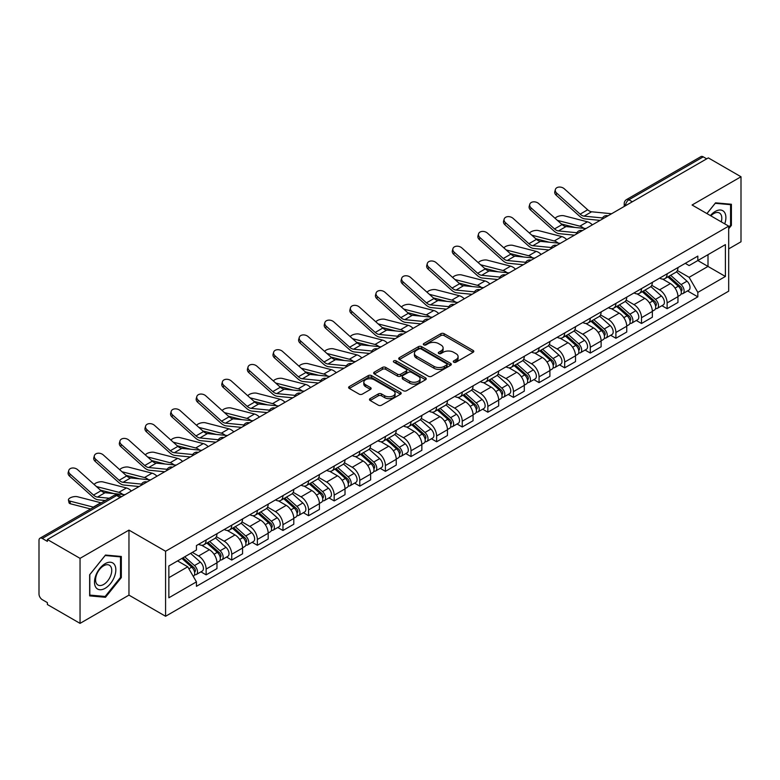 <?xml version="1.0" encoding="UTF-8"?>
<svg xmlns="http://www.w3.org/2000/svg" width="780" height="780" viewBox="0 0 780 780"><rect width="100%" height="100%" fill="white"/><g stroke="black" fill="none" stroke-linecap="round" stroke-linejoin="round"><path stroke-width="1.17" d="M453.745 362.183A1.599 0.916 0 0 0 455.998 362.183L473.119 352.297A2.281 1.316 0 0 0 473.791 351.361A2.281 1.316 0 0 0 473.119 350.435L444.113 333.684A2.281 1.316 0 0 0 440.895 333.684L423.774 343.57A1.599 0.916 0 0 0 423.306 344.224A1.599 0.916 0 0 0 423.774 344.877A1.599 0.916 0 0 0 426.026 344.877L428.24 343.6A7.293 4.212 0 0 1 438.555 343.6L440.973 344.994A7.293 4.212 0 0 1 443.108 347.968A7.293 4.212 0 0 1 440.973 350.951L438.76 352.228A1.599 0.916 0 0 0 438.292 352.882A1.599 0.916 0 0 0 438.76 353.525A1.599 0.916 0 0 0 441.012 353.525L443.235 352.248A7.293 4.212 0 0 1 453.541 352.248L455.959 353.642A7.293 4.212 0 0 1 458.094 356.626A7.293 4.212 0 0 1 455.959 359.599L453.745 360.877A1.599 0.916 0 0 0 453.277 361.53A1.599 0.916 0 0 0 453.745 362.183L453.745 360.877M370.149 398.629A2.281 1.316 0 0 0 369.486 399.555A2.281 1.316 0 0 0 370.149 400.491L378.29 405.19A2.281 1.316 0 0 0 381.508 405.19L400.53 394.212A2.281 1.316 0 0 0 401.193 393.276A2.281 1.316 0 0 0 400.53 392.35L371.524 375.599A2.281 1.316 0 0 0 368.296 375.599L349.284 386.578A2.281 1.316 0 0 0 348.611 387.514A2.281 1.316 0 0 0 349.284 388.44L359.112 394.115A2.281 1.316 0 0 0 362.339 394.115L370.471 389.415A2.281 1.316 0 0 0 371.144 388.489A2.281 1.316 0 0 0 370.471 387.553L365.596 384.745A6.094 3.52 0 0 1 363.811 382.249A6.094 3.52 0 0 1 367.575 379.002A6.094 3.52 0 0 1 374.215 379.762L393.315 390.79A6.094 3.52 0 0 1 395.099 393.276A6.094 3.52 0 0 1 391.336 396.532A6.094 3.52 0 0 1 384.696 395.762L381.508 393.929A2.281 1.316 0 0 0 378.29 393.929L370.149 398.629L370.149 400.491M165.575 551.245L128.963 530.108L80.047 558.353L47.375 539.497L708.328 157.892L741 176.758L692.075 205.003L728.686 226.141L165.575 551.245L165.575 616.268L728.686 291.164L728.686 226.141M428.405 376.252A2.281 1.316 0 0 0 431.632 376.252L450.645 365.274A2.281 1.316 0 0 0 451.308 364.348A2.281 1.316 0 0 0 450.645 363.412L421.639 346.671A2.281 1.316 0 0 0 418.411 346.671L399.399 357.649A2.281 1.316 0 0 0 398.726 358.576A2.281 1.316 0 0 0 399.399 359.502L428.405 376.252M394.475 362.524A1.599 0.916 0 0 1 396.094 362.749L396.094 360.857L425.587 377.881A2.281 1.316 0 0 1 426.25 378.807A2.281 1.316 0 0 1 425.587 379.743L406.565 390.721A2.281 1.316 0 0 1 403.348 390.721L374.341 373.971L374.341 372.109A2.281 1.316 0 0 0 373.669 373.045A2.281 1.316 0 0 0 374.341 373.971M374.341 372.109L382.483 367.409A2.281 1.316 0 0 1 385.7 367.409L397.469 374.205A2.281 1.316 0 0 0 400.686 374.205L406.087 371.085A2.281 1.316 0 0 0 406.75 370.159A2.281 1.316 0 0 0 406.087 369.232L393.841 362.154A1.599 0.916 0 0 1 393.373 361.51A1.599 0.916 0 0 1 394.358 360.652A1.599 0.916 0 0 1 396.094 360.857M80.047 558.353L80.047 623.376L47.375 604.519L47.375 602.618L42.286 599.683A4.641 2.681 -120 0 1 39 593.999L39 540.345A4.641 2.681 -120 0 1 39.965 538.219L114.329 495.281A4.641 2.681 60 0 1 116.649 495.514L42.286 538.453A4.641 2.681 -120 0 0 39.965 538.219M728.686 248.888L741 241.78L741 176.758M80.047 623.376L128.963 595.13L165.575 616.268M47.375 539.497L47.375 541.388L42.286 538.453M632.317 201.776L628.875 199.787A4.641 2.681 60 0 0 626.545 199.563L700.918 156.624A4.641 2.681 60 0 1 703.238 156.848L628.875 199.787A4.641 2.681 120 0 0 625.589 205.471L625.589 205.666M706.69 158.837L703.238 156.848M667.124 273.819A10.676 6.162 60 0 1 664.911 278.606L675.743 272.356A10.676 6.162 -120 0 0 677.957 267.56M651.749 285.314L659.568 289.838A10.676 6.162 60 0 1 667.124 302.913L677.957 296.654A10.676 6.162 -120 0 0 670.41 283.579L662.649 279.103M677.957 296.654L677.957 302.445L667.124 308.695L661.928 305.692M664.911 278.606A10.676 6.162 60 0 1 659.656 278.128M667.124 302.913L667.124 308.695M641.511 288.6A10.676 6.162 60 0 1 639.298 293.397L650.14 287.137A10.676 6.162 -120 0 0 652.343 282.35M636.314 320.482L641.511 323.485L652.343 317.226L652.343 311.444A10.676 6.162 -120 0 0 644.797 298.36L637.036 293.885M639.298 293.397A10.676 6.162 60 0 1 634.042 292.91M626.135 300.105L633.965 304.619A10.676 6.162 60 0 1 641.511 317.704L641.511 323.485M615.898 303.391A10.676 6.162 60 0 1 613.684 308.178L624.526 301.928A10.676 6.162 -120 0 0 626.74 297.131M610.701 335.273L615.898 338.267L626.74 332.017L626.74 326.235A10.676 6.162 -120 0 0 619.183 313.151L611.432 308.675M613.684 308.178A10.676 6.162 60 0 1 608.429 307.7M600.522 314.886L608.351 319.41A10.676 6.162 60 0 1 615.898 332.485L615.898 338.267M590.294 318.172A10.676 6.162 60 0 1 588.081 322.969L598.913 316.709A10.676 6.162 -120 0 0 601.126 311.922M585.097 350.054L590.294 353.057L601.126 346.798L601.126 341.016A10.676 6.162 -120 0 0 593.57 327.941L585.819 323.456M588.081 322.969A10.676 6.162 60 0 1 582.816 322.491M574.909 329.677L582.738 334.191A10.676 6.162 60 0 1 590.294 347.276L590.294 353.057M564.681 332.962A10.676 6.162 60 0 1 562.468 337.75L573.3 331.5A10.676 6.162 -120 0 0 575.513 326.703M559.484 364.845L564.681 367.838L575.513 361.589L575.513 355.807A10.676 6.162 -120 0 0 567.967 342.722L560.206 338.247M562.468 337.75A10.676 6.162 60 0 1 557.212 337.272M549.305 344.458L557.125 348.982A10.676 6.162 60 0 1 564.681 362.056L564.681 367.838M539.068 347.744A10.676 6.162 60 0 1 536.855 352.54L547.697 346.281A10.676 6.162 -120 0 0 549.9 341.494M533.871 379.626L539.068 382.629L549.9 376.369L549.9 370.588A10.676 6.162 -120 0 0 542.353 357.513L534.592 353.028M536.855 352.54A10.676 6.162 60 0 1 531.599 352.063M523.692 359.248L531.511 363.763A10.676 6.162 60 0 1 539.068 376.847L539.068 382.629M513.454 362.534A10.676 6.162 60 0 1 511.241 367.331L522.083 361.072A10.676 6.162 -120 0 0 524.297 356.275M508.258 394.417L513.454 397.41L524.297 391.16L524.297 385.378A10.676 6.162 -120 0 0 516.74 372.294L508.989 367.819M511.241 367.331A10.676 6.162 60 0 1 505.986 366.844M498.079 374.029L505.908 378.553A10.676 6.162 60 0 1 513.454 391.628L513.454 397.41M487.851 377.315A10.676 6.162 60 0 1 485.638 382.112L496.47 375.853A10.676 6.162 -120 0 0 498.683 371.065M482.654 409.198L487.851 412.201L498.683 405.941L498.683 400.159A10.676 6.162 -120 0 0 491.127 387.085L483.376 382.6M485.638 382.112A10.676 6.162 60 0 1 480.373 381.635M472.465 388.82L480.295 393.334A10.676 6.162 60 0 1 487.851 406.419L487.851 412.201M462.238 392.106A10.676 6.162 60 0 1 460.024 396.903L470.857 390.644A10.676 6.162 -120 0 0 473.07 385.846M457.041 423.988L462.238 426.982L473.07 420.732L473.07 414.95A10.676 6.162 -120 0 0 465.523 401.866L457.762 397.39M460.024 396.903A10.676 6.162 60 0 1 454.769 396.415M446.862 403.601L454.681 408.125A10.676 6.162 60 0 1 462.238 421.2L462.238 426.982M436.625 406.887A10.676 6.162 60 0 1 434.411 411.684L445.244 405.434A10.676 6.162 -120 0 0 447.457 400.637M431.428 438.769L436.625 441.773L447.457 435.513L447.457 429.731A10.676 6.162 -120 0 0 439.91 416.656L432.149 412.181M434.411 411.684A10.676 6.162 60 0 1 429.156 411.206M421.249 418.392L429.068 422.906A10.676 6.162 60 0 1 436.625 435.991L436.625 441.773M411.011 421.678A10.676 6.162 60 0 1 408.798 426.475L419.64 420.215A10.676 6.162 -120 0 0 421.853 415.418M405.815 453.56L411.011 456.563L421.853 450.304L421.853 444.522A10.676 6.162 -120 0 0 414.297 431.438L406.546 426.962M408.798 426.475A10.676 6.162 60 0 1 403.543 425.987M395.635 433.183L403.465 437.697A10.676 6.162 60 0 1 411.011 450.781L411.011 456.563M385.398 436.469A10.676 6.162 60 0 1 383.194 441.256L394.027 435.006A10.676 6.162 -120 0 0 396.24 430.209M380.211 468.341L385.408 471.344L396.24 465.085L396.24 459.303A10.676 6.162 -120 0 0 388.684 446.228L380.933 441.753M383.194 441.256A10.676 6.162 60 0 1 377.93 440.778M370.022 447.964L377.851 452.478A10.676 6.162 60 0 1 385.408 465.562L385.408 471.344M359.794 451.249A10.676 6.162 60 0 1 357.581 456.046L368.413 449.787A10.676 6.162 -120 0 0 370.627 444.99M354.598 483.132L359.794 486.135L370.627 479.875L370.627 474.094A10.676 6.162 -120 0 0 363.08 461.009L355.319 456.534M357.581 456.046A10.676 6.162 60 0 1 352.326 455.559M344.419 462.755L352.238 467.269A10.676 6.162 60 0 1 359.794 480.353L359.794 486.135M334.181 466.04A10.676 6.162 60 0 1 331.968 470.827L342.8 464.578A10.676 6.162 -120 0 0 345.014 459.781M328.985 497.923L334.181 500.916L345.014 494.666L345.014 488.885A10.676 6.162 -120 0 0 337.467 475.8L329.706 471.325M331.968 470.827A10.676 6.162 60 0 1 326.713 470.35M318.805 477.535L326.625 482.06A10.676 6.162 60 0 1 334.181 495.134L334.181 500.916M308.568 480.821A10.676 6.162 60 0 1 306.355 485.618L317.197 479.359A10.676 6.162 -120 0 0 319.41 474.572M303.371 512.704L308.568 515.707L319.41 509.447L319.41 503.666A10.676 6.162 -120 0 0 311.854 490.591L304.102 486.106M306.355 485.618A10.676 6.162 60 0 1 301.099 485.131M293.192 492.326L301.022 496.84A10.676 6.162 60 0 1 308.568 509.925L308.568 515.707M282.955 495.612A10.676 6.162 60 0 1 280.751 500.399L291.584 494.149A10.676 6.162 -120 0 0 293.797 489.352M277.768 527.495L282.965 530.488L293.797 524.238L293.797 518.456A10.676 6.162 -120 0 0 286.24 505.372L278.489 500.897M280.751 500.399A10.676 6.162 60 0 1 275.486 499.921M267.579 507.107L275.408 511.631A10.676 6.162 60 0 1 282.965 524.706L282.965 530.488M257.351 510.393A10.676 6.162 60 0 1 255.138 515.19L265.97 508.93A10.676 6.162 -120 0 0 268.183 504.143M252.154 542.275L257.351 545.279L268.183 539.019L268.183 533.237A10.676 6.162 -120 0 0 260.637 520.163L252.876 515.678M255.138 515.19A10.676 6.162 60 0 1 249.883 514.712M241.976 521.898L249.795 526.412A10.676 6.162 60 0 1 257.351 539.497L257.351 545.279M231.738 525.184A10.676 6.162 60 0 1 229.525 529.981L240.357 523.721A10.676 6.162 -120 0 0 242.57 518.924M226.541 557.066L231.738 560.059L242.57 553.81L242.57 548.028A10.676 6.162 -120 0 0 235.024 534.943L227.263 530.468M229.525 529.981A10.676 6.162 60 0 1 224.269 529.493M216.362 536.679L224.182 541.203A10.676 6.162 60 0 1 231.738 554.278L231.738 560.059M206.125 539.965A10.676 6.162 60 0 1 203.911 544.762L214.753 538.502A10.676 6.162 -120 0 0 216.967 533.715M200.928 571.847L206.125 574.85L216.967 568.591L216.967 562.809A10.676 6.162 -120 0 0 209.41 549.734L201.659 545.249M203.911 544.762A10.676 6.162 60 0 1 198.656 544.284M192.338 552.386L198.578 555.984A10.676 6.162 60 0 1 206.125 569.068L206.125 574.85M685.259 263.338L689.12 265.57L725.4 244.618L708.006 254.67L708.006 266.419L689.12 277.319L677.352 270.533M168.86 577.697L187.736 566.797L196.443 581.861L168.86 597.782L168.86 565.939L196.443 550.017L196.443 545.561L697.827 256.094L697.827 260.549L725.4 276.471L697.827 292.393L689.12 277.319M725.4 244.618L725.4 276.471M196.443 581.861L196.443 586.316L697.827 296.849L697.827 292.393M728.686 228.745L731.396 225.371L731.396 204.253L715.553 202.839L706.924 213.574M128.963 530.108L128.963 595.13M89.651 595.881L105.485 597.295L121.329 577.59L121.329 556.471L105.485 555.048L89.651 574.762L89.651 595.881M187.736 566.797L177.557 560.917M687.541 290.911L697.827 296.849M730.577 224.903L731.396 225.371M103.818 596.329L105.485 597.295M120.51 577.112L121.329 577.59M454.379 362.407L455.959 361.491A7.293 4.212 0 0 0 458.094 358.517L458.094 356.626M443.108 347.968L443.108 349.869A7.293 4.212 0 0 1 440.973 352.843L439.394 353.75M473.09 352.316L444.113 335.585A2.281 1.316 0 0 0 440.895 335.585L424.408 345.101M450.616 365.293L421.639 348.562A2.281 1.316 0 0 0 418.411 348.562L399.428 359.522M446.618 364.991A1.599 0.916 0 0 0 447.086 364.348A1.599 0.916 0 0 0 446.618 363.694L421.151 348.991A1.599 0.916 0 0 0 418.899 348.991L416.559 350.337A7.293 4.212 0 0 0 414.424 353.32A7.293 4.212 0 0 0 416.559 356.294L433.963 366.346A7.293 4.212 0 0 0 444.278 366.346L446.618 364.991L446.618 366.892A1.599 0.916 0 0 0 447.086 366.239L447.086 364.348M414.424 353.32L414.424 355.212A7.293 4.212 0 0 0 416.559 358.195L416.559 356.294M446.618 366.892L444.278 368.238A7.293 4.212 0 0 1 433.963 368.238L416.559 358.195M374.371 373.99L382.483 369.31L382.483 367.409M406.75 370.159L406.75 372.05A2.281 1.316 0 0 1 406.087 372.986L400.686 376.106A2.281 1.316 0 0 1 397.469 376.106L385.7 369.31A2.281 1.316 0 0 0 382.483 369.31M396.094 362.749L425.558 379.762M409.675 381.254A6.094 3.52 0 0 0 416.315 382.015A6.094 3.52 0 0 0 420.079 378.768A6.094 3.52 0 0 0 418.294 376.272L411.567 372.392A2.281 1.316 0 0 0 408.34 372.392L402.948 375.511A2.281 1.316 0 0 0 402.275 376.438A2.281 1.316 0 0 0 402.948 377.374L409.675 381.254L409.675 383.146A6.094 3.52 0 0 0 416.315 383.916A6.094 3.52 0 0 0 420.079 380.659L420.079 378.768M402.275 376.438L402.275 378.339A2.281 1.316 0 0 0 402.948 379.265L402.948 377.374M409.675 383.146L402.948 379.265M395.099 393.276L395.099 395.177A6.094 3.52 0 0 1 391.336 398.424A6.094 3.52 0 0 1 384.696 397.663L381.508 395.821A2.281 1.316 0 0 0 378.29 395.821L370.178 400.51M363.811 382.249L363.811 384.15A6.094 3.52 0 0 0 365.596 386.636L365.596 384.745M370.471 387.553L370.471 389.415L365.596 386.636M400.501 394.222L371.524 377.5A2.281 1.316 0 0 0 368.296 377.5L349.313 388.459L349.284 386.578M592.361 224.845A11.612 6.698 -120 0 0 587.438 221.803L564.047 215.787A5.343 2.145 -11.9 0 0 558.88 216.109A5.343 2.145 -11.9 0 0 555.165 218.371M667.865 276.9L678.298 286.221A5.801 3.354 60 0 1 680.121 295.191L677.957 296.439M668.138 277.154L673.052 279.991M668.918 276.296L680.53 286.66A2.788 1.609 60 0 1 681.398 290.969A2.788 1.609 60 0 1 681.145 291.067M670.654 275.291L681.086 284.602A5.801 3.354 60 0 1 682.909 293.582A5.801 3.354 60 0 1 681.154 293.767M676.475 271.801L687.005 281.19A5.801 3.354 60 0 1 688.818 290.17L682.909 293.582M574.899 227.438L561.405 223.967M583.83 228.316A11.612 6.698 -120 0 0 579.891 226.161L557.408 220.389M611.598 213.739L591.63 211.78A8.59 4.963 60 0 1 587.681 209.781L564.291 188.789A5.343 3.793 15.6 0 0 559.036 187.064A5.343 3.793 15.6 0 0 555.37 189.53A5.343 3.793 15.6 0 0 556.735 193.147L556.169 195.195A5.343 3.793 -164.4 0 1 554.804 191.578L555.37 189.53M602.511 217.951L584.083 216.138A8.59 4.963 60 0 1 580.125 214.139L556.735 193.147M600.093 220.379L584.902 218.887A11.612 6.698 60 0 1 579.559 216.187L556.169 195.195M566.758 239.636A11.612 6.698 -120 0 0 561.824 236.593L538.434 230.578A5.343 2.145 -11.9 0 0 533.267 230.89A5.343 2.145 -11.9 0 0 529.552 233.152M642.252 291.691L652.684 301.002A5.801 3.354 60 0 1 654.508 309.982L652.343 311.23M642.525 291.935L647.439 294.772M643.305 291.086L654.917 301.441A2.788 1.609 60 0 1 655.795 305.75A2.788 1.609 60 0 1 655.541 305.857M645.041 290.082L655.483 299.393A5.801 3.354 60 0 1 657.306 308.363A5.801 3.354 60 0 1 655.551 308.558M650.861 286.582L661.391 295.981A5.801 3.354 60 0 1 663.215 304.951L657.306 308.363M549.286 242.229L535.792 238.758M558.226 243.107A11.612 6.698 -120 0 0 554.278 240.952L531.804 235.17M541.144 254.416A11.612 6.698 -120 0 0 536.221 251.374L512.831 245.359A5.343 2.145 -11.9 0 0 507.663 245.68A5.343 2.145 -11.9 0 0 503.948 247.942M616.639 306.481L627.081 315.793A5.801 3.354 60 0 1 628.904 324.763L626.73 326.011M616.922 306.725L621.826 309.562M617.692 305.867L629.304 316.231A2.788 1.609 60 0 1 630.182 320.541A2.788 1.609 60 0 1 629.928 320.639M619.437 304.863L629.87 314.174A5.801 3.354 60 0 1 631.693 323.154A5.801 3.354 60 0 1 629.938 323.339M625.248 301.373L635.778 310.762A5.801 3.354 60 0 1 637.601 319.741L631.693 323.154M523.682 257.01L510.178 253.539M532.613 257.887A11.612 6.698 -120 0 0 528.664 255.733L506.191 249.961M724.737 223.86A15.093 8.716 120 0 0 724.464 212.277A15.093 8.716 120 0 0 710.395 215.572M721.276 221.861A11.427 6.601 120 0 0 720.73 214.198A11.427 6.601 120 0 0 719.443 213.008A11.427 6.601 120 0 0 710.853 215.845M706.953 213.593L715.221 203.307L730.577 204.672L730.577 225.137L728.686 227.487M729.553 204.087L730.577 204.672M114.406 564.486A15.093 8.716 120 0 0 99.83 568.396A15.093 8.716 120 0 0 95.92 587.486A15.093 8.716 120 0 0 110.497 583.576A15.093 8.716 120 0 0 114.406 564.486M110.662 566.417A11.427 6.601 120 0 0 109.376 565.227A11.427 6.601 120 0 0 98.748 570.56A11.427 6.601 120 0 0 96.671 583.83A11.427 6.601 120 0 0 97.948 585.019A11.427 6.601 120 0 0 108.586 579.686A11.427 6.601 120 0 0 110.662 566.417M105.163 596.456L89.807 595.082L89.807 574.616L105.163 555.516L120.51 556.891L120.51 577.356L105.163 596.456M119.496 556.306L120.51 556.891M585.985 228.53L566.026 226.57A8.59 4.963 60 0 1 562.068 224.572L538.678 203.57A5.343 3.793 15.6 0 0 533.423 201.845A5.343 3.793 15.6 0 0 529.757 204.321A5.343 3.793 15.6 0 0 531.131 207.938L530.556 209.976A5.343 3.793 -164.4 0 1 529.191 206.368L529.757 204.321M576.908 232.742L558.47 230.929A8.59 4.963 60 0 1 554.521 228.93L531.131 207.938M574.49 235.17L559.289 233.678A11.612 6.698 60 0 1 553.946 230.977L530.556 209.976M560.371 243.311L540.413 241.351A8.59 4.963 60 0 1 536.465 239.353L513.074 218.361A5.343 3.793 15.6 0 0 507.819 216.635A5.343 3.793 15.6 0 0 504.153 219.102A5.343 3.793 15.6 0 0 505.518 222.719L504.943 224.767A5.343 3.793 -164.4 0 1 503.578 221.149L504.153 219.102M551.294 247.523L532.857 245.71A8.59 4.963 60 0 1 528.908 243.711L505.518 222.719M548.876 249.951L533.676 248.459A11.612 6.698 60 0 1 528.333 245.758L504.943 224.767M515.531 269.207A11.612 6.698 -120 0 0 510.608 266.165L487.217 260.149A5.343 2.145 -11.9 0 0 482.05 260.462A5.343 2.145 -11.9 0 0 478.335 262.733M591.035 321.262L601.468 330.574A5.801 3.354 60 0 1 603.291 339.553L601.126 340.802M591.308 321.506L596.222 324.344M592.078 320.658L603.7 331.022A2.788 1.609 60 0 1 604.568 335.322A2.788 1.609 60 0 1 604.315 335.429M593.824 319.654L604.256 328.965A5.801 3.354 60 0 1 606.079 337.935A5.801 3.354 60 0 1 604.325 338.13M599.644 316.163L610.165 325.552A5.801 3.354 60 0 1 611.988 334.532L606.079 337.935M498.069 271.801L484.575 268.33M507 272.678A11.612 6.698 -120 0 0 503.051 270.523L480.577 264.742M489.918 283.988A11.612 6.698 -120 0 0 484.994 280.946L461.604 274.93A5.343 2.145 -11.9 0 0 456.436 275.252A5.343 2.145 -11.9 0 0 452.722 277.514M565.422 336.053L575.855 345.365A5.801 3.354 60 0 1 577.678 354.334L575.513 355.592M565.695 336.297L570.609 339.134M566.475 335.439L578.087 345.803A2.788 1.609 60 0 1 578.955 350.113A2.788 1.609 60 0 1 578.701 350.21M568.21 334.435L578.643 343.746A5.801 3.354 60 0 1 580.466 352.726A5.801 3.354 60 0 1 578.711 352.911M574.031 330.944L584.561 340.343A5.801 3.354 60 0 1 586.375 349.313L580.466 352.726M472.456 286.582L458.962 283.111M481.387 287.459A11.612 6.698 -120 0 0 477.448 285.314L454.964 279.532M464.315 298.779A11.612 6.698 -120 0 0 459.381 295.737L435.991 289.721A5.343 2.145 -11.9 0 0 430.823 290.043A5.343 2.145 -11.9 0 0 427.108 292.305M539.809 350.834L550.241 360.145A5.801 3.354 60 0 1 552.065 369.125L549.9 370.373M540.082 351.078L544.996 353.915M540.862 350.23L552.474 360.594A2.788 1.609 60 0 1 553.351 364.894A2.788 1.609 60 0 1 553.098 365.001M542.597 349.226L553.039 358.537A5.801 3.354 60 0 1 554.863 367.517A5.801 3.354 60 0 1 553.108 367.702M548.418 345.735L558.948 355.124A5.801 3.354 60 0 1 560.771 364.104L554.863 367.517M446.842 301.373L433.348 297.901M455.783 302.25A11.612 6.698 -120 0 0 451.834 300.095L429.361 294.314M534.768 258.102L514.8 256.142A8.59 4.963 60 0 1 510.851 254.144L487.461 233.142A5.343 3.793 15.6 0 0 482.206 231.426A5.343 3.793 15.6 0 0 478.54 233.893A5.343 3.793 15.6 0 0 479.905 237.51L479.339 239.548A5.343 3.793 -164.4 0 1 477.965 235.94L478.54 233.893M525.681 262.314L507.253 260.5A8.59 4.963 60 0 1 503.295 258.502L479.905 237.51M523.263 264.742L508.063 263.25A11.612 6.698 60 0 1 502.729 260.549L479.339 239.548M509.155 272.883L489.187 270.923A8.59 4.963 60 0 1 485.238 268.924L461.848 247.933A5.343 3.793 15.6 0 0 456.592 246.207A5.343 3.793 15.6 0 0 452.927 248.674A5.343 3.793 15.6 0 0 454.291 252.291L453.726 254.339A5.343 3.793 -164.4 0 1 452.361 250.721L452.927 248.674M500.068 277.095L481.64 275.291A8.59 4.963 60 0 1 477.682 273.283L454.291 252.291M497.65 279.523L482.459 278.031A11.612 6.698 60 0 1 477.116 275.33L453.726 254.339M483.541 287.674L463.583 285.714A8.59 4.963 60 0 1 459.625 283.715L436.235 262.714A5.343 3.793 15.6 0 0 430.979 260.998A5.343 3.793 15.6 0 0 427.313 263.465A5.343 3.793 15.6 0 0 428.688 267.082L428.113 269.119A5.343 3.793 -164.4 0 1 426.748 265.512L427.313 263.465M474.464 291.886L456.027 290.072A8.59 4.963 60 0 1 452.078 288.073L428.688 267.082M472.036 294.314L456.846 292.822A11.612 6.698 60 0 1 451.503 290.121L428.113 269.119M438.701 313.56A11.612 6.698 -120 0 0 433.777 310.518L410.387 304.512A5.343 2.145 -11.9 0 0 405.22 304.824A5.343 2.145 -11.9 0 0 401.505 307.086M514.196 365.625L524.638 374.936A5.801 3.354 60 0 1 526.461 383.906L524.287 385.164M514.478 365.869L519.383 368.706M515.249 365.011L526.861 375.375A2.788 1.609 60 0 1 527.738 379.685A2.788 1.609 60 0 1 527.485 379.782M516.994 364.006L527.426 373.327A5.801 3.354 60 0 1 529.25 382.298A5.801 3.354 60 0 1 527.495 382.483M522.805 360.516L533.335 369.915A5.801 3.354 60 0 1 535.158 378.885L529.25 382.298M421.239 316.154L407.735 312.683M430.17 317.031A11.612 6.698 -120 0 0 426.221 314.886L403.748 309.104M457.928 302.465L437.97 300.495A8.59 4.963 60 0 1 434.021 298.496L410.631 277.505A5.343 3.793 15.6 0 0 405.376 275.779A5.343 3.793 15.6 0 0 401.71 278.255A5.343 3.793 15.6 0 0 403.075 281.863L402.5 283.91A5.343 3.793 -164.4 0 1 401.135 280.293L401.71 278.255M448.851 306.667L430.414 304.863A8.59 4.963 60 0 1 426.465 302.854L403.075 281.863M446.433 309.104L431.233 307.613A11.612 6.698 60 0 1 425.89 304.902L402.5 283.91M413.088 328.351A11.612 6.698 -120 0 0 408.164 325.309L384.774 319.293A5.343 2.145 -11.9 0 0 379.606 319.615A5.343 2.145 -11.9 0 0 375.892 321.877M488.592 380.406L499.024 389.717A5.801 3.354 60 0 1 500.848 398.697L498.683 399.945M488.865 380.659L493.779 383.487M489.635 379.802L501.257 390.166A2.788 1.609 60 0 1 502.125 394.475A2.788 1.609 60 0 1 501.871 394.573M491.38 378.797L501.813 388.108A5.801 3.354 60 0 1 503.636 397.088A5.801 3.354 60 0 1 501.881 397.273M497.201 375.307L507.721 384.696A5.801 3.354 60 0 1 509.545 393.676L503.636 397.088M395.626 330.944L382.132 327.473M404.557 331.822A11.612 6.698 -120 0 0 400.608 329.667L378.134 323.885M432.325 317.245L412.357 315.286A8.59 4.963 60 0 1 408.408 313.287L385.018 292.295A5.343 3.793 15.6 0 0 379.762 290.569A5.343 3.793 15.6 0 0 376.096 293.036A5.343 3.793 15.6 0 0 377.462 296.654L376.896 298.701A5.343 3.793 -164.4 0 1 375.521 295.084L376.096 293.036M423.238 321.457L404.8 319.644A8.59 4.963 60 0 1 400.852 317.645L377.462 296.654M420.82 323.885L405.619 322.394A11.612 6.698 60 0 1 400.286 319.693L376.896 298.701M387.475 343.132A11.612 6.698 -120 0 0 382.551 340.099L359.161 334.084A5.343 2.145 -11.9 0 0 353.993 334.396A5.343 2.145 -11.9 0 0 350.279 336.658M462.979 395.197L473.411 404.508A5.801 3.354 60 0 1 475.235 413.478L473.07 414.736M463.252 395.44L468.166 398.278M464.032 394.582L475.644 404.947A2.788 1.609 60 0 1 476.512 409.256A2.788 1.609 60 0 1 476.258 409.354M465.767 393.588L476.2 402.899A5.801 3.354 60 0 1 478.023 411.869A5.801 3.354 60 0 1 476.268 412.055M471.588 390.088L482.118 399.487A5.801 3.354 60 0 1 483.931 408.457L478.023 411.869M370.012 345.725L356.519 342.264M378.944 346.603A11.612 6.698 -120 0 0 375.005 344.458L352.521 338.676M406.712 332.036L386.744 330.077A8.59 4.963 60 0 1 382.795 328.068L359.404 307.076A5.343 3.793 15.6 0 0 354.149 305.351A5.343 3.793 15.6 0 0 350.483 307.827A5.343 3.793 15.6 0 0 351.848 311.435L351.283 313.482A5.343 3.793 -164.4 0 1 349.918 309.865L350.483 307.827M397.625 336.238L379.197 334.435A8.59 4.963 60 0 1 375.238 332.436L351.848 311.435M395.206 338.676L380.016 337.184A11.612 6.698 60 0 1 374.673 334.474L351.283 313.482M361.871 357.923A11.612 6.698 -120 0 0 356.938 354.88L333.548 348.865A5.343 2.145 -11.9 0 0 328.38 349.186A5.343 2.145 -11.9 0 0 324.665 351.448M437.365 409.978L447.798 419.289A5.801 3.354 60 0 1 449.621 428.269L447.457 429.517M437.639 410.231L442.552 413.069M438.418 409.373L450.031 419.738A2.788 1.609 60 0 1 450.908 424.047A2.788 1.609 60 0 1 450.655 424.144M440.154 408.369L450.596 417.68A5.801 3.354 60 0 1 452.41 426.66A5.801 3.354 60 0 1 450.665 426.845M445.975 404.878L456.505 414.268A5.801 3.354 60 0 1 458.328 423.248L452.41 426.66M344.399 360.516L330.905 357.045M353.34 361.394A11.612 6.698 -120 0 0 349.391 359.239L326.918 353.467M381.098 346.817L361.14 344.857A8.59 4.963 60 0 1 357.181 342.859L333.791 321.867A5.343 3.793 15.6 0 0 328.536 320.141A5.343 3.793 15.6 0 0 324.87 322.608A5.343 3.793 15.6 0 0 326.245 326.225L325.669 328.273A5.343 3.793 -164.4 0 1 324.305 324.656L324.87 322.608M372.021 351.029L353.584 349.216A8.59 4.963 60 0 1 349.635 347.217L326.245 326.225M369.593 353.457L354.403 351.965A11.612 6.698 60 0 1 349.06 349.264L325.669 328.273M336.258 372.703A11.612 6.698 -120 0 0 331.334 369.671L307.944 363.656A5.343 2.145 -11.9 0 0 302.767 363.968A5.343 2.145 -11.9 0 0 299.062 366.229M411.752 424.769L422.194 434.08A5.801 3.354 60 0 1 424.008 443.06L421.844 444.308M412.035 425.012L416.939 427.849M412.805 424.164L424.418 434.519A2.788 1.609 60 0 1 425.295 438.828A2.788 1.609 60 0 1 425.041 438.935M414.541 423.16L424.983 432.471A5.801 3.354 60 0 1 426.806 441.441A5.801 3.354 60 0 1 425.051 441.626M420.361 419.659L430.892 429.058A5.801 3.354 60 0 1 432.715 438.029L426.806 441.441M318.796 375.307L305.292 371.836M327.727 376.184A11.612 6.698 -120 0 0 323.778 374.029L301.304 368.248M310.645 387.494A11.612 6.698 -120 0 0 305.721 384.452L282.331 378.436A5.343 2.145 -11.9 0 0 277.163 378.758A5.343 2.145 -11.9 0 0 273.448 381.02M386.139 439.549L396.581 448.87A5.801 3.354 60 0 1 398.404 457.84L396.24 459.089M386.422 439.803L391.336 442.64M387.192 438.945L398.814 449.309A2.788 1.609 60 0 1 399.682 453.619A2.788 1.609 60 0 1 399.428 453.716M388.937 437.941L399.37 447.252A5.801 3.354 60 0 1 401.193 456.232A5.801 3.354 60 0 1 399.438 456.417M394.758 434.45L405.278 443.84A5.801 3.354 60 0 1 407.101 452.819L401.193 456.232M293.183 390.088L279.689 386.617M302.113 390.965A11.612 6.698 -120 0 0 298.165 388.81L275.691 383.038M285.031 402.285A11.612 6.698 -120 0 0 280.108 399.243L256.718 393.227A5.343 2.145 -11.9 0 0 251.55 393.539A5.343 2.145 -11.9 0 0 247.835 395.801M360.535 454.34L370.968 463.651A5.801 3.354 60 0 1 372.791 472.631L370.627 473.879M360.808 454.584L365.723 457.421M361.589 453.736L373.201 464.09A2.788 1.609 60 0 1 374.069 468.4A2.788 1.609 60 0 1 373.815 468.507M363.324 452.731L373.756 462.043A5.801 3.354 60 0 1 375.58 471.013A5.801 3.354 60 0 1 373.825 471.208M369.145 449.231L379.675 458.63A5.801 3.354 60 0 1 381.488 467.6L375.58 471.013M267.569 404.878L254.075 401.407M276.5 405.756A11.612 6.698 -120 0 0 272.561 403.601L250.078 397.819M259.428 417.066A11.612 6.698 -120 0 0 254.494 414.024L231.104 408.008A5.343 2.145 -11.9 0 0 225.937 408.33A5.343 2.145 -11.9 0 0 222.222 410.592M334.922 469.131L345.355 478.442A5.801 3.354 60 0 1 347.178 487.412L345.014 488.66M335.195 469.375L340.109 472.212M335.975 468.517L347.587 478.881A2.788 1.609 60 0 1 348.465 483.19A2.788 1.609 60 0 1 348.212 483.288M337.711 467.512L348.153 476.824A5.801 3.354 60 0 1 349.966 485.803A5.801 3.354 60 0 1 348.221 485.989M343.531 464.022L354.061 473.411A5.801 3.354 60 0 1 355.885 482.391L349.966 485.803M241.956 419.659L228.462 416.188M250.897 420.537A11.612 6.698 -120 0 0 246.948 418.382L224.474 412.61M233.815 431.857A11.612 6.698 -120 0 0 228.891 428.815L205.501 422.799A5.343 2.145 -11.9 0 0 200.323 423.111A5.343 2.145 -11.9 0 0 196.618 425.383M309.309 483.912L319.751 493.223A5.801 3.354 60 0 1 321.565 502.203L319.4 503.451M309.592 484.156L314.496 486.993M310.362 483.308L321.974 493.672A2.788 1.609 60 0 1 322.852 497.971A2.788 1.609 60 0 1 322.598 498.079M312.098 482.303L322.54 491.615A5.801 3.354 60 0 1 324.363 500.584A5.801 3.354 60 0 1 322.608 500.779M317.918 478.803L328.448 488.202A5.801 3.354 60 0 1 330.272 497.172L324.363 500.584M216.352 434.45L202.849 430.979M225.284 435.328A11.612 6.698 -120 0 0 221.335 433.173L198.861 427.391M208.201 446.638A11.612 6.698 -120 0 0 203.278 443.596L179.887 437.58A5.343 2.145 -11.9 0 0 174.72 437.902A5.343 2.145 -11.9 0 0 171.005 440.164M283.696 498.703L294.138 508.014A5.801 3.354 60 0 1 295.961 516.984L293.797 518.242M283.978 498.947L288.892 501.784M284.749 498.089L296.361 508.453A2.788 1.609 60 0 1 297.238 512.762A2.788 1.609 60 0 1 296.985 512.86M286.494 497.084L296.927 506.395A5.801 3.354 60 0 1 298.75 515.375A5.801 3.354 60 0 1 296.995 515.56M292.315 493.594L302.835 502.983A5.801 3.354 60 0 1 304.658 511.963L298.75 515.375M190.739 449.231L177.245 445.76M199.67 450.109A11.612 6.698 -120 0 0 195.721 447.964L173.248 442.182M355.485 361.608L335.527 359.648A8.59 4.963 60 0 1 331.578 357.64L308.178 336.648A5.343 3.793 15.6 0 0 302.933 334.922A5.343 3.793 15.6 0 0 299.267 337.399A5.343 3.793 15.6 0 0 300.631 341.006L300.056 343.054A5.343 3.793 -164.4 0 1 298.691 339.446L299.267 337.399M346.408 365.81L327.971 364.006A8.59 4.963 60 0 1 324.022 362.008L300.631 341.006M343.99 368.248L328.79 366.756A11.612 6.698 60 0 1 323.447 364.046L300.056 343.054M329.881 376.389L309.913 374.429A8.59 4.963 60 0 1 305.965 372.43L282.575 351.439A5.343 3.793 15.6 0 0 277.319 349.713A5.343 3.793 15.6 0 0 273.653 352.18A5.343 3.793 15.6 0 0 275.018 355.797L274.453 357.844A5.343 3.793 -164.4 0 1 273.078 354.227L273.653 352.18M320.794 380.601L302.357 378.787A8.59 4.963 60 0 1 298.409 376.789L275.018 355.797M318.377 383.029L303.176 381.537A11.612 6.698 60 0 1 297.843 378.836L274.453 357.844M304.268 391.18L284.3 389.22A8.59 4.963 60 0 1 280.351 387.221L256.961 366.22A5.343 3.793 15.6 0 0 251.706 364.494A5.343 3.793 15.6 0 0 248.04 366.971A5.343 3.793 15.6 0 0 249.405 370.578L248.839 372.625A5.343 3.793 -164.4 0 1 247.474 369.018L248.04 366.971M295.181 395.392L276.754 393.578A8.59 4.963 60 0 1 272.795 391.579L249.405 370.578M292.763 397.819L277.573 396.328A11.612 6.698 60 0 1 272.23 393.627L248.839 372.625M278.655 405.961L258.697 404.001A8.59 4.963 60 0 1 254.738 402.002L231.348 381.01A5.343 3.793 15.6 0 0 226.093 379.285A5.343 3.793 15.6 0 0 222.427 381.752A5.343 3.793 15.6 0 0 223.801 385.369L223.226 387.416A5.343 3.793 -164.4 0 1 221.861 383.799L222.427 381.752M269.578 410.173L251.14 408.359A8.59 4.963 60 0 1 247.192 406.36L223.801 385.369M267.15 412.601L251.96 411.109A11.612 6.698 60 0 1 246.617 408.408L223.226 387.416M253.042 420.752L233.083 418.792A8.59 4.963 60 0 1 229.125 416.793L205.735 395.791A5.343 3.793 15.6 0 0 200.489 394.075A5.343 3.793 15.6 0 0 196.823 396.542A5.343 3.793 15.6 0 0 198.188 400.159L197.613 402.197A5.343 3.793 -164.4 0 1 196.248 398.59L196.823 396.542M243.964 424.964L225.527 423.15A8.59 4.963 60 0 1 221.578 421.151L198.188 400.159M241.547 427.391L226.346 425.899A11.612 6.698 60 0 1 221.003 423.199L197.613 402.197M227.438 435.532L207.47 433.573A8.59 4.963 60 0 1 203.522 431.574L180.131 410.582A5.343 3.793 15.6 0 0 174.876 408.856A5.343 3.793 15.6 0 0 171.21 411.323A5.343 3.793 15.6 0 0 172.575 414.94L172.009 416.988A5.343 3.793 -164.4 0 1 170.635 413.371L171.21 411.323M218.351 439.744L199.914 437.941A8.59 4.963 60 0 1 195.965 435.932L172.575 414.94M215.933 442.172L200.733 440.68A11.612 6.698 60 0 1 195.4 437.98L172.009 416.988M182.588 461.428A11.612 6.698 -120 0 0 177.665 458.386L154.274 452.371A5.343 2.145 -11.9 0 0 149.107 452.683A5.343 2.145 -11.9 0 0 145.392 454.954M258.092 513.484L268.525 522.795A5.801 3.354 60 0 1 270.348 531.775L268.183 533.023M258.365 513.727L263.279 516.565M259.145 512.879L270.757 523.243A2.788 1.609 60 0 1 271.625 527.543A2.788 1.609 60 0 1 271.372 527.65M260.881 511.875L271.313 521.186A5.801 3.354 60 0 1 273.136 530.166A5.801 3.354 60 0 1 271.381 530.351M266.702 508.384L277.231 517.774A5.801 3.354 60 0 1 279.045 526.754L273.136 530.166M165.126 464.022L151.632 460.551M174.057 464.899A11.612 6.698 -120 0 0 170.118 462.745L147.634 456.963M201.825 450.323L181.857 448.363A8.59 4.963 60 0 1 177.908 446.365L154.518 425.363A5.343 3.793 15.6 0 0 149.263 423.647A5.343 3.793 15.6 0 0 145.597 426.114A5.343 3.793 15.6 0 0 146.962 429.731L146.396 431.769A5.343 3.793 -164.4 0 1 145.031 428.161L145.597 426.114M192.738 454.535L174.31 452.722A8.59 4.963 60 0 1 170.352 450.723L146.962 429.731M190.32 456.963L175.13 455.471A11.612 6.698 60 0 1 169.786 452.77L146.396 431.769M156.985 476.209A11.612 6.698 -120 0 0 152.051 473.168L128.661 467.161A5.343 2.145 -11.9 0 0 123.493 467.473A5.343 2.145 -11.9 0 0 119.779 469.735M232.479 528.274L242.911 537.586A5.801 3.354 60 0 1 244.735 546.556L242.57 547.813M232.752 528.518L237.666 531.356M233.532 527.66L245.144 538.024A2.788 1.609 60 0 1 246.022 542.334A2.788 1.609 60 0 1 245.768 542.432M235.268 526.656L245.71 535.977A5.801 3.354 60 0 1 247.523 544.947A5.801 3.354 60 0 1 245.778 545.132M241.088 523.166L251.618 532.565A5.801 3.354 60 0 1 253.441 541.534L247.523 544.947M139.513 478.803L126.019 475.332M148.453 479.68A11.612 6.698 -120 0 0 144.505 477.535L122.031 471.754M176.212 465.104L156.253 463.144A8.59 4.963 60 0 1 152.295 461.146L128.905 440.154A5.343 3.793 15.6 0 0 123.649 438.428A5.343 3.793 15.6 0 0 119.984 440.905A5.343 3.793 15.6 0 0 121.358 444.512L120.783 446.56A5.343 3.793 -164.4 0 1 119.418 442.942L119.984 440.905M167.134 469.316L148.697 467.512A8.59 4.963 60 0 1 144.749 465.504L121.358 444.512M164.707 471.754L149.516 470.262A11.612 6.698 60 0 1 144.173 467.552L120.783 446.56M131.371 491A11.612 6.698 -120 0 0 126.448 487.958L103.058 481.942A5.343 2.145 -11.9 0 0 97.88 482.264A5.343 2.145 -11.9 0 0 94.175 484.526M206.866 543.056L217.308 552.367A5.801 3.354 60 0 1 219.121 561.346L216.957 562.594M207.149 543.309L212.053 546.136M207.919 542.451L219.531 552.815A2.788 1.609 60 0 1 220.409 557.125A2.788 1.609 60 0 1 220.155 557.222M209.654 541.447L220.096 550.758A5.801 3.354 60 0 1 221.92 559.738A5.801 3.354 60 0 1 220.165 559.923M215.475 537.956L226.005 547.346A5.801 3.354 60 0 1 227.828 556.325L221.92 559.738M113.899 493.594L100.406 490.123M122.84 494.471A11.612 6.698 -120 0 0 118.891 492.316L96.418 486.535M150.599 479.895L130.64 477.935A8.59 4.963 60 0 1 126.682 475.936L103.291 454.945A5.343 3.793 15.6 0 0 98.046 453.219A5.343 3.793 15.6 0 0 94.38 455.686A5.343 3.793 15.6 0 0 95.745 459.303L95.17 461.351A5.343 3.793 -164.4 0 1 93.805 457.733L94.38 455.686M141.521 484.107L123.084 482.293A8.59 4.963 60 0 1 119.135 480.295L95.745 459.303M139.103 486.535L123.903 485.043A11.612 6.698 60 0 1 118.56 482.342L95.17 461.351M70.463 503.792A5.343 2.145 168.1 0 1 69.01 502.72L68.445 500.009A5.343 2.145 -11.9 0 0 69.888 501.092L70.463 503.792L90.617 508.979M101.215 502.856A11.612 6.698 -120 0 0 100.835 502.749L77.444 496.733A5.343 2.145 -11.9 0 0 71.497 497.299A5.343 2.145 -11.9 0 0 68.445 500.009M181.896 558.412L191.695 567.158A5.801 3.354 60 0 1 193.518 576.127L193.226 576.293M181.993 558.353L186.449 560.927M182.949 557.807L193.918 567.596A2.788 1.609 60 0 1 194.795 571.906A2.788 1.609 60 0 1 194.542 572.003M184.684 556.803L194.483 565.549A5.801 3.354 60 0 1 196.306 574.519A5.801 3.354 60 0 1 194.551 574.704M190.593 553.39L200.392 562.136A5.801 3.354 60 0 1 202.215 571.106L196.306 574.519M93.668 507.214A11.612 6.698 -120 0 0 93.278 507.107L69.888 501.092M124.995 494.686L105.027 492.726A8.59 4.963 60 0 1 101.078 490.717L77.688 469.726A5.343 3.793 15.6 0 0 72.433 468A5.343 3.793 15.6 0 0 68.767 470.476A5.343 3.793 15.6 0 0 70.132 474.084L69.566 476.131A5.343 3.793 -164.4 0 1 68.191 472.514L68.767 470.476M109.219 498.235L97.471 497.084A8.59 4.963 60 0 1 93.522 495.085L70.132 474.084M105.271 500.516L98.29 499.834A11.612 6.698 60 0 1 92.957 497.123L69.566 476.131M625.755 205.569L625.589 205.471A4.641 2.681 0 0 1 624.224 203.58L624.224 206.447M231.738 554.278L242.57 548.028M257.351 539.497L268.183 533.237M282.965 524.706L293.797 518.456M308.568 509.925L319.41 503.666M334.181 495.134L345.014 488.885M359.794 480.353L370.627 474.094M385.408 465.562L396.24 459.303M411.011 450.781L421.853 444.522M436.625 435.991L447.457 429.731M462.238 421.2L473.07 414.95M487.851 406.419L498.683 400.159M513.454 391.628L524.297 385.378M539.068 376.847L549.9 370.588M564.681 362.056L575.513 355.807M590.294 347.276L601.126 341.016M615.898 332.485L626.74 326.235M641.511 317.704L652.343 311.444M206.125 569.068L216.967 562.809M198.578 555.984L209.41 549.734M224.182 541.203L235.024 534.943M249.795 526.412L260.637 520.163M275.408 511.631L286.24 505.372M301.022 496.84L311.854 490.591M326.625 482.06L337.467 475.8M352.238 467.269L363.08 461.009M377.851 452.478L388.684 446.228M403.465 437.697L414.297 431.438M429.068 422.906L439.91 416.656M454.681 408.125L465.523 401.866M480.295 393.334L491.127 387.085M505.908 378.553L516.74 372.294M531.511 363.763L542.353 357.513M557.125 348.982L567.967 342.722M582.738 334.191L593.57 327.941M608.351 319.41L619.183 313.151M633.965 304.619L644.797 298.36M659.568 289.838L670.41 283.579M607.571 216.07A4.641 2.681 120 0 0 605.514 217.249M581.958 230.851A4.641 2.681 120 0 0 579.91 232.04M556.345 245.641A4.641 2.681 120 0 0 554.297 246.821M530.731 260.423A4.641 2.681 120 0 0 528.684 261.612M505.128 275.213A4.641 2.681 120 0 0 503.071 276.393M479.515 290.004A4.641 2.681 120 0 0 477.467 291.184M453.901 304.785A4.641 2.681 120 0 0 451.854 305.965M428.288 319.576A4.641 2.681 120 0 0 426.241 320.755M402.685 334.357A4.641 2.681 120 0 0 400.627 335.546M377.072 349.148A4.641 2.681 120 0 0 375.024 350.327M351.458 363.928A4.641 2.681 120 0 0 349.411 365.118M325.845 378.719A4.641 2.681 120 0 0 323.798 379.899M300.241 393.5A4.641 2.681 120 0 0 298.184 394.69M274.628 408.291A4.641 2.681 120 0 0 272.581 409.471M249.015 423.072A4.641 2.681 120 0 0 246.968 424.261M223.402 437.863A4.641 2.681 120 0 0 221.354 439.043M197.798 452.654A4.641 2.681 120 0 0 195.741 453.833M172.185 467.435A4.641 2.681 120 0 0 170.137 468.614M146.572 482.225A4.641 2.681 120 0 0 144.524 483.405M120.101 497.503L116.649 495.514A4.641 2.681 120 0 1 118.979 495.281A4.641 4.641 0 0 0 114.329 495.281M455.959 361.491L455.959 359.599M438.76 353.525L438.76 352.228M440.973 352.843L440.973 350.951M423.774 344.877L423.774 343.57M440.895 335.585L440.895 333.684M444.113 335.585L444.113 333.684M473.119 352.297L473.119 350.435M399.399 359.502L399.399 357.649M418.411 348.562L418.411 346.671M421.639 348.562L421.639 346.671M450.645 365.274L450.645 363.412M433.963 368.238L433.963 366.346M444.278 368.238L444.278 366.346M385.7 369.31L385.7 367.409M397.469 376.106L397.469 374.205M400.686 376.106L400.686 374.205M406.087 372.986L406.087 371.085M425.587 379.743L425.587 377.881M378.29 395.821L378.29 393.929M381.508 395.821L381.508 393.929M384.696 397.663L384.696 395.762M368.296 377.5L368.296 375.599M371.524 377.5L371.524 375.599M400.53 394.212L400.53 392.35M678.298 286.221L675.041 288.093M681.983 289.692L680.93 290.296M687.005 281.19L681.086 284.602M587.438 221.803L579.891 226.161M584.083 216.138L591.63 211.78M580.125 214.139L587.681 209.781M652.684 301.002L649.438 302.884M656.37 304.483L655.327 305.077M661.391 295.981L655.483 299.393M561.824 236.593L554.278 240.952M627.081 315.793L623.825 317.665M630.757 319.264L629.713 319.868M635.778 310.762L629.87 314.174M536.221 251.374L528.664 255.733M558.47 230.929L566.026 226.57M554.521 228.93L562.068 224.572M532.857 245.71L540.413 241.351M528.908 243.711L536.465 239.353M601.468 330.574L598.211 332.456M605.143 334.055L604.1 334.659M610.165 325.552L604.256 328.965M510.608 266.165L503.051 270.523M575.855 345.365L572.598 347.236M579.54 348.835L578.487 349.44M584.561 340.343L578.643 343.746M484.994 280.946L477.448 285.314M550.241 360.145L546.995 362.027M553.927 363.626L552.883 364.231M558.948 355.124L553.039 358.537M459.381 295.737L451.834 300.095M507.253 260.5L514.8 256.142M503.295 258.502L510.851 254.144M481.64 275.291L489.187 270.923M477.682 273.283L485.238 268.924M456.027 290.072L463.583 285.714M452.078 288.073L459.625 283.715M524.638 374.936L521.381 376.818M528.313 378.407L527.27 379.012M533.335 369.915L527.426 373.327M433.777 310.518L426.221 314.886M430.414 304.863L437.97 300.495M426.465 302.854L434.021 298.496M499.024 389.717L495.768 391.599M502.7 393.198L501.657 393.802M507.721 384.696L501.813 388.108M408.164 325.309L400.608 329.667M404.8 319.644L412.357 315.286M400.852 317.645L408.408 313.287M473.411 404.508L470.155 406.39M477.097 407.979L476.044 408.584M482.118 399.487L476.2 402.899M382.551 340.099L375.005 344.458M379.197 334.435L386.744 330.077M375.238 332.436L382.795 328.068M447.798 419.289L444.551 421.171M451.483 422.77L450.44 423.374M456.505 414.268L450.596 417.68M356.938 354.88L349.391 359.239M353.584 349.216L361.14 344.857M349.635 347.217L357.181 342.859M422.194 434.08L418.938 435.962M425.87 437.551L424.827 438.155M430.892 429.058L424.983 432.471M331.334 369.671L323.778 374.029M396.581 448.87L393.325 450.743M400.257 452.341L399.214 452.946M405.278 443.84L399.37 447.252M305.721 384.452L298.165 388.81M370.968 463.651L367.712 465.533M374.654 467.123L373.601 467.727M379.675 458.63L373.756 462.043M280.108 399.243L272.561 403.601M345.355 478.442L342.108 480.314M349.04 481.913L347.997 482.518M354.061 473.411L348.153 476.824M254.494 414.024L246.948 418.382M319.751 493.223L316.495 495.105M323.427 496.704L322.384 497.308M328.448 488.202L322.54 491.615M228.891 428.815L221.335 433.173M294.138 508.014L290.881 509.886M297.814 511.485L296.77 512.09M302.835 502.983L296.927 506.395M203.278 443.596L195.721 447.964M327.971 364.006L335.527 359.648M324.022 362.008L331.578 357.64M302.357 378.787L309.913 374.429M298.409 376.789L305.965 372.43M276.754 393.578L284.3 389.22M272.795 391.579L280.351 387.221M251.14 408.359L258.697 404.001M247.192 406.36L254.738 402.002M225.527 423.15L233.083 418.792M221.578 421.151L229.125 416.793M199.914 437.941L207.47 433.573M195.965 435.932L203.522 431.574M268.525 522.795L265.268 524.677M272.21 526.276L271.157 526.88M277.231 517.774L271.313 521.186M177.665 458.386L170.118 462.745M174.31 452.722L181.857 448.363M170.352 450.723L177.908 446.365M242.911 537.586L239.665 539.458M246.597 541.057L245.554 541.661M251.618 532.565L245.71 535.977M152.051 473.168L144.505 477.535M148.697 467.512L156.253 463.144M144.749 465.504L152.295 461.146M217.308 552.367L214.051 554.249M220.984 555.847L219.941 556.452M226.005 547.346L220.096 550.758M126.448 487.958L118.891 492.316M123.084 482.293L130.64 477.935M119.135 480.295L126.682 475.936M191.695 567.158L188.887 568.776M195.37 570.629L194.327 571.233M200.392 562.136L194.483 565.549M100.835 502.749L93.278 507.107M97.471 497.084L105.027 492.726M93.522 495.085L101.078 490.717M607.961 215.836A4.641 4.641 0 0 0 602.004 219.278M582.348 230.626A4.641 4.641 0 0 0 576.391 234.068M556.745 245.417A4.641 4.641 0 0 0 550.787 248.849M531.131 260.198A4.641 4.641 0 0 0 525.174 263.64M505.518 274.989A4.641 4.641 0 0 0 499.561 278.421M479.905 289.77A4.641 4.641 0 0 0 473.947 293.212M454.301 304.561A4.641 4.641 0 0 0 448.344 308.002M428.688 319.342A4.641 4.641 0 0 0 422.731 322.784M403.075 334.132A4.641 4.641 0 0 0 397.118 337.574M377.462 348.913A4.641 4.641 0 0 0 371.504 352.355M351.858 363.704A4.641 4.641 0 0 0 345.901 367.146M326.245 378.485A4.641 4.641 0 0 0 320.287 381.927M300.631 393.276A4.641 4.641 0 0 0 294.674 396.718M275.018 408.067A4.641 4.641 0 0 0 269.061 411.499M249.415 422.848A4.641 4.641 0 0 0 243.448 426.29M223.801 437.639A4.641 4.641 0 0 0 217.844 441.07M198.188 452.419A4.641 4.641 0 0 0 192.231 455.861M172.575 467.21A4.641 4.641 0 0 0 166.618 470.652M146.971 481.991A4.641 4.641 0 0 0 141.005 485.433M121.465 496.723L118.979 495.281M626.545 199.563A4.641 4.641 0 0 0 624.224 203.58"/></g></svg>
